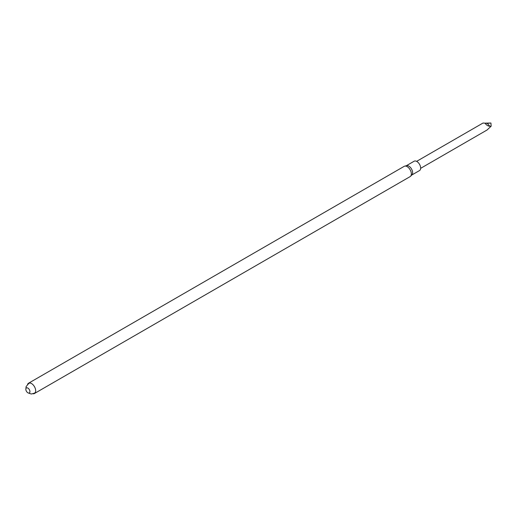 <?xml version="1.0" encoding="UTF-8"?>
<svg xmlns="http://www.w3.org/2000/svg" width="517" height="517" viewBox="0 0 517 517"><rect width="100%" height="100%" fill="white"/><g stroke="black" fill="none" stroke-linecap="round" stroke-linejoin="round"><path stroke-width="0.78" d="M27.601 384.299A5.933 3.425 60 0 1 28.519 383.233A5.933 3.425 60 0 1 31.485 383.524A5.933 3.425 60 0 1 35.356 388.752A5.933 3.425 60 0 1 34.452 393.508A5.933 3.425 60 0 1 33.069 393.767M27.886 388.086A2.889 1.667 60 0 1 29.656 392.649A2.889 1.667 60 0 1 26.115 390.606A2.889 1.667 60 0 1 27.886 388.086M34.452 393.508L410.123 176.614A5.933 3.425 -120 0 0 410.569 176.265A5.933 3.425 -120 0 0 410.892 171.418A5.933 3.425 -120 0 0 407.157 166.629A5.933 3.425 -120 0 0 404.714 166.125A5.933 3.425 -120 0 0 404.191 166.338L28.519 383.233M410.569 176.265L411.913 174.875A5.39 3.115 -120 0 0 411.506 168.962A5.39 3.115 -120 0 0 406.588 165.66L404.714 166.125M411.726 175.063L419.539 170.552A5.39 3.115 -120 0 0 419.539 164.328A5.39 3.115 -120 0 0 414.149 161.214L406.336 165.724M416.624 161.362L483.027 123.027L485.14 123.208C486.251 125.036 487.822 126.058 489.851 126.264L491.15 126.187L487.053 130L420.651 168.335M483.738 123.072L487.266 123.382L490.93 123.014L484.261 123.175M491.15 126.187L490.93 123.014M485.14 123.208L487.266 123.382L489.851 126.264M28.067 392.901L31.272 394.006L34.303 393.237L35.369 392.442M29.902 382.968L28.7 383.485L26.121 386.593L25.85 389.062"/></g></svg>
